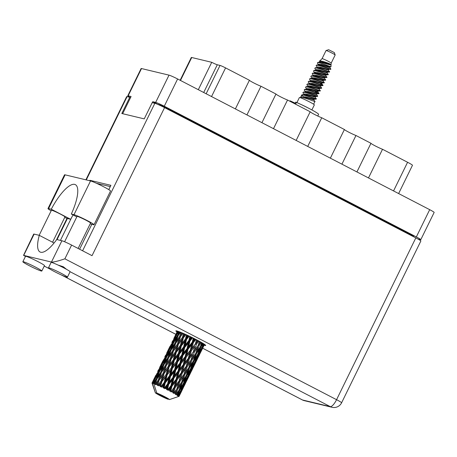 <?xml version="1.0" encoding="UTF-8"?>
<svg xmlns="http://www.w3.org/2000/svg" width="457" height="457" viewBox="0 0 457 457"><rect width="100%" height="100%" fill="white"/><g stroke="black" fill="none" stroke-linecap="round" stroke-linejoin="round"><path stroke-width="0.69" d="M246.934 114.913L260.976 86.253L275.977 94.028L261.935 122.687M273.492 128.68L287.533 100.02L310.194 111.771L296.153 140.43M307.71 146.423L321.745 117.763L344.407 129.514L330.365 158.173M341.922 164.166L355.963 135.5L370.964 143.281L356.923 171.941M368.479 177.933L382.52 149.273L407.587 162.269A8.209 0.588 26.1 0 1 412.471 165.285L398.624 193.562M418.086 239.108L420.411 239.668A7.483 0.537 -153.9 0 0 420.8 239.679A7.483 0.537 -153.9 0 0 416.344 236.926L164.269 106.224A7.483 0.537 -153.9 0 0 155.666 102.397L152.741 101.694L152.261 102.676M122.653 113.707L131.085 96.507L128.154 95.804A7.483 0.537 -153.9 0 0 127.766 95.793L141.116 68.544A7.483 0.537 26.1 0 1 141.51 68.55L169.016 75.142A7.483 0.537 26.1 0 1 177.619 78.97L429.694 209.672A7.483 0.537 26.1 0 1 434.15 212.425L420.8 239.679M127.766 95.793A7.483 0.537 -153.9 0 0 130.525 97.644M407.947 233.813L408.232 233.23L168.719 109.04L168.433 109.623M158.231 104.584L157.659 104.333M157.694 104.265L152.741 101.694M158.316 104.413A9.054 0.646 26.1 0 1 168.719 109.04M408.232 233.23A9.054 0.646 26.1 0 1 413.619 236.56L413.545 236.715M206.147 93.765L220.028 65.425A4.827 0.343 26.1 0 1 225.575 67.899L249.419 80.261L235.378 108.92M198.315 89.698L211.734 62.301L191.723 57.508L180.481 80.455M220.028 65.425L217.286 64.768L203.702 92.497M180.138 80.278L191.3 57.496A8.209 0.588 26.1 0 1 191.723 57.508M211.734 62.301A4.827 0.343 -153.9 0 0 217.286 64.768M260.976 86.253A7.243 0.52 26.1 0 1 253.732 82.906A7.243 0.52 26.1 0 1 249.419 80.261M287.533 100.02A7.243 0.52 26.1 0 1 280.29 96.673A7.243 0.52 26.1 0 1 275.977 94.028M321.745 117.763A7.243 0.52 26.1 0 1 314.507 114.416A7.243 0.52 26.1 0 1 310.194 111.771M355.963 135.5A7.243 0.52 26.1 0 1 348.725 132.159A7.243 0.52 26.1 0 1 344.407 129.514M382.52 149.273A7.243 0.52 26.1 0 1 375.277 145.926A7.243 0.52 26.1 0 1 370.964 143.281M64.705 217.458A11.471 0.823 -153.9 0 0 67.984 218.652L70.675 219.297L51.27 209.232L48.579 208.586A11.471 0.823 -153.9 0 0 47.985 208.575A11.471 0.823 -153.9 0 0 51.155 210.808M66.545 269.344L63.317 266.757L58.028 265.043M61.147 273.275A10.562 0.754 -153.9 0 0 48.459 267.859A10.562 0.754 -153.9 0 0 54.743 271.744A10.562 0.754 -153.9 0 0 67.43 277.159A10.562 0.754 -153.9 0 0 61.147 273.275M67.43 277.159L70.081 271.749A10.562 0.754 -153.9 0 0 70.087 271.721A10.562 0.754 -153.9 0 0 63.797 267.871A10.562 0.754 -153.9 0 0 53.258 262.998A10.562 0.754 -153.9 0 0 51.11 262.455L48.459 267.859M35.537 267.139A10.562 0.754 -153.9 0 0 22.85 261.724A10.562 0.754 -153.9 0 0 29.134 265.608A10.562 0.754 -153.9 0 0 41.827 271.024A10.562 0.754 -153.9 0 0 35.537 267.139M41.827 271.024L44.472 265.614A10.562 0.754 -153.9 0 0 38.188 261.735A10.562 0.754 -153.9 0 0 25.501 256.32L22.85 261.724M204.113 345.258A16.601 1.188 -153.9 0 0 205.69 345.481A16.601 1.188 -153.9 0 0 195.813 339.385A16.601 1.188 -153.9 0 0 175.876 330.874A16.601 1.188 -153.9 0 0 177.025 331.988M39.153 235.309L51.418 210.277A7.546 0.537 26.1 0 1 60.478 214.144A7.546 0.537 26.1 0 1 64.968 216.915L52.566 242.227M64.608 241.759L77.022 216.412A7.546 0.537 26.1 0 1 86.087 220.28A7.546 0.537 26.1 0 1 90.577 223.05L78.13 248.459M34.132 234.11A8.449 0.606 26.1 0 0 33.692 234.098L23.53 255.354L51.458 262.067L61.895 240.759L56.737 239.525A33.321 10.105 -62.6 0 1 40.039 251.984A33.321 10.105 -62.6 0 1 39.291 235.344L34.132 234.11L23.695 255.412L25.489 256.343M61.895 240.759A8.449 0.606 26.1 0 1 71.606 245.078L92.034 255.674L164.566 107.618L415.824 237.897A8.449 0.606 26.1 0 1 420.857 241.005L341.596 402.794A8.449 0.606 -153.9 0 0 336.569 399.686L415.824 237.897M85.893 179.824L126.652 96.633A8.449 0.606 26.1 0 1 127.092 96.644L129.759 97.284L121.813 113.507L144.241 118.877L152.187 102.659L154.854 103.299A8.449 0.606 26.1 0 1 164.566 107.618M129.759 97.284L130.513 97.672M60.421 240.405L71.743 217.304M89.658 180.726L89.869 180.292L110.908 185.331L108.8 189.626M91.788 224.353L79.604 249.225M96.53 183.314L110.28 186.605M54.069 243.004L39.291 235.344M92.097 181.446L89.869 180.292M71.606 245.078L64.877 258.816C58.17 261.107 53.698 262.187 51.458 262.067L53.258 262.998M48.579 208.586L65.111 174.848A11.471 0.823 -153.9 0 0 64.511 174.831L47.985 208.575M90.2 223.827L93.411 224.741A11.471 0.823 26.1 0 0 94.011 224.758L110.537 191.015A11.471 0.823 26.1 0 0 102.179 186.016A11.471 0.823 26.1 0 0 90.537 180.938L65.111 174.848M70.675 219.297A33.201 10.071 117.4 0 1 73.074 214.944M76.799 216.875L71.321 214.036L74.005 214.681A11.471 0.823 26.1 0 1 85.648 219.76A11.471 0.823 26.1 0 1 94.011 224.758M71.321 214.036A33.201 10.071 -62.6 0 0 75.359 184.645A33.201 10.071 -62.6 0 0 51.27 209.232M317.586 62.655L318.358 62.261C320.757 61.775 330.805 65.534 331.068 64.785L329.32 63.62C325.504 62.135 322.362 61.221 319.889 60.878L322.082 58.645A5.073 0.36 -153.9 0 1 322.339 58.662A5.073 0.36 -153.9 0 1 327.418 60.872A5.073 0.36 -153.9 0 1 331.182 63.106A5.073 0.36 -153.9 0 1 331.182 63.117L335.158 55.006A5.073 0.36 -153.9 0 0 335.152 54.977L334.324 52.566L328.64 49.722L326.07 50.527A5.073 0.36 -153.9 0 0 326.047 50.544L322.076 58.65A5.073 0.36 -153.9 0 0 322.076 58.656M335.152 54.977A5.073 0.36 -153.9 0 0 331.296 52.715A5.073 0.36 -153.9 0 0 326.309 50.55A5.073 0.36 -153.9 0 0 326.07 50.527M311.874 109.937L314.347 104.893A8.329 0.594 -153.9 0 0 308.275 101.26A8.329 0.594 -153.9 0 0 299.821 97.57A8.329 0.594 -153.9 0 0 299.386 97.558L296.913 102.608M328.994 67.385L327.178 66.071M319.392 61.01L319.991 62.415M318.358 62.261L322.91 62.506L331.068 64.785M331.182 63.106L330.925 66.751L329.434 66.733L321.917 64.534L318.935 64.18L318.523 64.848M330.645 66.454C333.501 68.162 320.74 62.46 317.969 62.615L317.455 62.872L317.615 63.517L318.666 65.117M316.85 67.813L317.609 66.882L320.591 67.236L328.109 69.441L330.811 69.087A7.363 0.526 -153.9 0 0 330.817 69.07A7.363 0.526 -153.9 0 0 330.805 69.036L330.474 68.544L330.805 69.036C330.485 69.236 319.169 64.563 316.81 64.98L316.13 65.574L317.341 67.819M317.347 95.776C320.168 97.564 306.498 91.606 303.562 92.017L302.882 92.611L304.099 94.856M304.191 93.965L304.899 94.576M309.88 98.072L312.297 99.603M317.181 96.113C320.003 97.907 306.333 91.948 303.397 92.36L302.882 92.611M303.922 94.211L304.316 94.565M308.618 97.684L310.926 99.186M316.021 98.478C318.849 100.272 305.173 94.313 302.237 94.725L301.723 94.976L300.375 97.735M314.702 101.186C317.524 102.974 303.848 97.015 300.912 97.427L302.071 95.062L303.042 96.621L302.717 97.29M318.757 64.226L319.472 64.831M324.453 68.327L326.864 69.864M318.495 64.471L318.889 64.82M317.969 62.615A7.363 0.526 -153.9 0 0 317.592 62.592A7.363 0.526 -153.9 0 0 317.586 62.609L317.455 62.872M330.428 69.076C333.25 70.869 319.58 64.911 316.644 65.322L316.13 65.574M329.269 71.441C332.09 73.234 318.42 67.276 315.484 67.687L314.804 68.276L316.016 70.527M316.113 69.635L316.821 70.241M321.802 73.737L324.219 75.268M329.103 71.783C331.925 73.571 318.255 67.613 315.319 68.024L314.804 68.276M315.844 69.881L316.238 70.229M327.943 74.148C330.765 75.936 317.095 69.978 314.159 70.389L313.479 70.984L314.696 73.229M314.787 72.337L315.496 72.943M327.778 74.485C330.6 76.273 316.93 70.315 313.993 70.726L313.479 70.984M314.519 72.583L314.913 72.931M324.916 74.702L326.618 76.85C329.44 78.638 315.77 72.68 312.834 73.091L312.154 73.686L313.371 75.931M326.452 77.187C329.274 78.981 315.604 73.023 312.668 73.428L312.154 73.686M325.298 79.552C328.12 81.346 314.445 75.388 311.508 75.799L310.834 76.388L312.045 78.633M312.137 77.747L312.851 78.353M317.826 81.849L322.648 84.962C325.47 86.75 311.794 80.792 308.863 81.203L308.184 81.797L309.395 84.042M325.133 79.889C327.955 81.683 314.279 75.725 311.343 76.136L310.834 76.388M311.868 77.987L312.262 78.341M316.564 81.46L318.872 82.963M323.973 82.26C326.795 84.048 313.119 78.09 310.183 78.501L309.509 79.095L310.72 81.34M323.807 82.597C326.629 84.385 312.954 78.427 310.017 78.838L309.509 79.095M310.543 80.695L310.943 81.043M322.482 85.299C325.304 87.087 311.628 81.129 308.698 81.54L308.184 81.797M321.322 87.664C324.144 89.458 310.474 83.5 307.538 83.905L306.858 84.499L308.069 86.744M308.167 85.853L308.875 86.464M313.856 89.96L316.273 91.491M321.157 88.001C323.979 89.795 310.309 83.837 307.372 84.248L306.858 84.499M307.898 86.099L308.292 86.453M312.588 89.572L318.261 93.234M319.997 90.366C322.819 92.16 309.149 86.202 306.213 86.613L305.533 87.201L306.744 89.452M319.831 90.709C322.653 92.497 308.983 86.539 306.047 86.95L305.533 87.201M318.672 93.074C321.494 94.862 307.824 88.904 304.888 89.315L304.208 89.909L305.425 92.154M311.206 95.364L313.622 96.901M318.506 93.411C321.328 95.199 307.658 89.241 304.722 89.652L304.208 89.909M305.247 91.509L305.642 91.857M328.891 66.591L329.765 67.333L329.103 67.413L321.585 65.208L316.81 64.98M327.566 69.293L329.508 71.658L329.297 72.08L326.784 72.143L319.266 69.938L316.284 69.584L315.878 70.258M328.44 70.041L320.26 67.91L315.484 67.687M327.475 72.183L327.143 72.857L328.183 74.36L328.035 74.759L326.035 74.937L317.941 72.646L314.964 72.286L314.553 72.96M327.143 72.857L318.935 70.618L314.159 70.389M326.858 77.067L326.652 77.49L324.133 77.553L316.615 75.348L313.639 74.994L312.879 75.925M325.795 75.445L317.609 73.32L312.834 73.091M324.83 77.587L324.47 78.147L325.533 79.769L325.384 80.164L323.385 80.341L315.29 78.05L312.314 77.696L311.903 78.37M324.499 78.261L316.284 76.022L311.508 75.799M322.271 80.106L324.213 82.471L324.002 82.894L321.488 82.957L313.965 80.752L310.988 80.398L310.577 81.072M323.145 80.855L314.959 78.724L310.183 78.501M320.945 82.808L322.888 85.179L322.676 85.596L320.163 85.659L312.645 83.46L309.663 83.105L308.903 84.037M321.819 83.557L313.633 81.432L308.863 81.203M320.494 86.259L321.562 87.881L321.408 88.275L319.414 88.452L311.32 86.162L308.338 85.807L307.927 86.482M320.854 85.699L320.523 86.373L319.831 86.339L312.314 84.134L307.538 83.905M318.295 88.218L320.237 90.583L320.026 91.006L317.512 91.069L309.995 88.864L307.013 88.509L306.253 89.446M319.169 88.966L310.988 86.836L306.213 86.613M316.969 90.92L318.912 93.285L318.7 93.708L316.187 93.771L308.669 91.571L305.687 91.217L305.282 91.886M317.849 91.668L309.663 89.543L304.888 89.315M316.524 94.37L317.586 95.993L317.438 96.387L315.439 96.564L307.344 94.273L304.368 93.919L303.956 94.593M316.878 93.811L316.547 94.485L315.856 94.45L308.338 92.245L303.562 92.017M314.319 96.33L316.278 98.752L316.055 99.118L314.113 99.272L306.019 96.975L303.042 96.621M315.199 97.078L307.013 94.947L302.237 94.725M315.856 98.821C318.683 100.609 305.008 94.65 302.071 95.062M153.838 380.915L152.975 383.08A15.092 1.08 -153.9 0 0 152.798 383.035A15.092 1.08 -153.9 0 0 152.638 383L154.66 379.91M160.933 366.428L158.939 371.53L156.048 376.397L158.145 371.341L161.761 365.423M168.033 351.936L166.034 357.037L163.149 361.904L165.245 356.848L168.862 350.93M175.134 337.443L173.134 342.55L170.25 347.406L172.346 342.362L175.962 336.432M178.259 331.365L177.35 332.919L178.019 331.279M204.547 344.367L203.673 346.098L204.496 344.332M200.629 352.358L204.473 344.515M204.359 344.241L199.96 353.118L204.273 344.178M198.921 355.46L201.457 350.622L196.573 360.584L198.921 355.46L198.315 355.123M201.554 350.159L201.457 350.622M203.382 346.44L203.673 346.098M202.571 348.405L202.023 348.091M198.755 355.289L196.036 360.025L198.098 354.769L200.92 350.062L198.755 355.289M195.065 362.407L197.744 357.637L192.86 367.605L195.065 362.407L194.408 362.053M200.92 350.062L201.217 348.76M197.938 356.728L197.744 357.637M199.378 353.815L199.96 353.118M201.508 347.554L202.165 347.908M196.282 360.933L196.573 360.584M173.968 392.809L173.671 393.391L174.78 393.26L176.179 391.346L175.242 394.294L176.179 394.077L177.653 389.301L180.852 384.765L179.093 390.164L175.888 394.682L176.962 394.557L178.264 392.597L177.019 395.402L177.944 395.191L179.635 390.507L182.589 385.868L180.566 391.152L177.442 395.688L178.436 395.539L179.618 393.534L178.716 395.762L178.064 396.179L178.933 395.962L180.869 391.386L183.543 386.622L178.978 396.008L178.23 396.356L179.093 396.156L180.161 394.094L179.127 396.265L178.299 396.585L179.081 396.333A15.092 1.08 -153.9 0 1 179.053 396.345L169.433 399.595A7.849 0.56 -153.9 0 0 164.766 396.716A7.849 0.56 -153.9 0 0 156.802 393.043L153.94 384.086L155.374 381.395L154.62 383.623L155.18 384.548L156.791 379.247L159.961 374.546L158.333 379.841L155.471 383.943L155.877 384.811L157.619 382.263L156.957 384.537L157.539 385.491L159.133 380.167L162.509 375.585L161.064 380.995L158.042 384.994L158.402 385.862L160.43 383.457L159.836 385.777L160.378 386.736L162.012 381.412L165.537 376.916L164.217 382.412L161.081 386.342L161.367 387.182L163.623 384.914L163.075 387.262L163.532 388.193L164.126 387.764L165.251 382.897L168.85 378.47L167.582 384.011L164.406 387.896L164.577 388.696L165.468 388.41L167.005 386.531L166.468 388.896L166.794 389.781L167.525 389.421L168.644 384.531L172.249 380.133L170.958 385.691L167.805 389.564L167.833 390.301L168.844 390.089L170.364 388.216L169.804 390.581L169.964 391.392L170.798 391.095L171.981 386.216L175.517 381.806L174.134 387.342L170.929 391.9L172.015 391.74L173.489 389.85L172.843 392.929L173.746 392.683L175.048 387.839L178.447 383.383L176.899 388.867L173.968 392.809A15.092 1.08 -153.9 0 0 173.746 392.683M172.872 392.203A15.092 1.08 -153.9 0 0 172.015 391.74M169.804 390.581A15.092 1.08 -153.9 0 0 168.844 390.089M166.468 388.896A15.092 1.08 -153.9 0 0 165.468 388.41M163.075 387.262A15.092 1.08 -153.9 0 0 162.104 386.811M159.836 385.777A15.092 1.08 -153.9 0 0 158.95 385.388M156.957 384.537A15.092 1.08 -153.9 0 0 156.214 384.234M154.62 383.623A15.092 1.08 -153.9 0 0 154.066 383.423M177.47 394.877A15.092 1.08 -153.9 0 0 176.962 394.557M175.482 393.666A15.092 1.08 -153.9 0 0 174.78 393.26M194.768 362.167L191.906 366.857L193.837 361.527L196.79 356.883L194.768 362.167M191.003 369.256L193.819 364.56L191.66 369.77L188.935 374.523L191.003 369.256L190.301 368.89M196.79 356.883L197.184 355.243M194.116 363.258L193.819 364.56M195.208 361.041L196.036 360.025M197.395 354.404L198.098 354.769M192.277 368.302L192.86 367.605M190.575 368.959L187.581 373.586L189.381 368.199L192.46 363.623L190.575 368.959M186.73 376.02L189.689 371.375L187.667 376.665L184.805 381.338L186.73 376.02L186.005 375.648L183.474 383.452L180.481 388.079L182.28 382.692L185.365 378.11M192.46 363.623L193.105 361.156L193.837 361.527M190.089 369.73L189.689 371.375M190.866 368.159L191.906 366.857M188.107 375.54L188.935 374.523M186.188 375.677L183.074 380.235L184.754 374.814L187.953 370.273L186.188 375.677M187.953 370.273L188.632 367.828L189.381 368.199M186.353 375.18L187.581 373.586M183.765 382.652L184.805 381.338M181.629 382.303L178.39 386.828L179.972 381.349L183.274 376.859L181.629 382.303M183.525 375.997L184 374.443L184.754 374.814M183.274 376.859L188.518 358.517L193.642 338.271M182.28 382.692L181.538 382.32L180.852 384.765M181.538 382.32L183.074 380.235M179.258 389.672L180.481 388.079M176.899 388.867L179.224 380.995L179.972 381.349M178.447 383.383L183.514 364.983L190.386 336.666M176.431 390.484L176.179 391.346M177.653 389.301L176.905 388.93L178.39 386.828M193.528 366.857L197.378 358.996M191.826 369.947L194.356 365.114L189.472 375.083L191.826 369.947L191.215 369.61M194.453 364.657L194.356 365.114M195.47 362.904L194.922 362.59M187.964 376.899L190.643 372.129L185.759 382.092L187.964 376.899L187.307 376.545M190.843 371.215L190.643 372.129M189.181 375.426L189.472 375.083M183.903 383.749L186.719 379.047L184.559 384.263L181.835 389.016L183.903 383.749L183.2 383.383M187.016 377.75L186.719 379.047M185.182 382.789L185.759 382.092M182.989 384.223L182.589 385.868M181.006 390.032L181.835 389.016M179.635 390.507L178.904 390.135L178.264 392.597M186.433 381.344L190.278 373.495M184.725 384.44L187.256 379.607L182.372 389.575L184.725 384.44L184.114 384.103M187.353 379.15L187.256 379.607M188.37 377.396L187.821 377.082M183.743 385.714L183.543 386.622M182.08 389.918L182.372 389.575M179.915 392.237L179.618 393.534M180.869 391.386L180.207 391.032M179.333 395.836L183.177 387.987M180.258 393.637L180.161 394.094M181.275 391.883L180.721 391.569M153.535 383.246A15.092 1.08 -153.9 0 0 153.409 383.206L155.134 378.704L158.059 373.866L156.191 379.036L153.535 383.246L154.089 383.503M152.975 383.08L153.409 383.206M152.358 382.955A15.092 1.08 -153.9 0 0 152.295 382.949L156.911 373.592L152.358 382.955L153.009 383.24L152.638 383M153.98 383.851L152.295 382.949M155.34 392.694A7.849 0.56 -153.9 0 0 155.34 392.74A7.849 0.56 -153.9 0 0 160.236 395.693A7.849 0.56 -153.9 0 0 167.97 399.247L155.34 392.694L152.478 383.737L152.627 383.155M152.118 382.955A15.092 1.08 -153.9 0 0 152.027 383L153.101 380.852L152.118 382.955L152.478 383.737M155.34 392.74L152.015 383.103A15.092 1.08 -153.9 0 0 152.015 383.115A15.092 1.08 -153.9 0 1 152.01 383.086L152.284 383.851L152.027 383M177.093 331.851L173.837 338.488M177.505 331.114L176.613 332.856L177.453 331.097M176.528 333.256L176.613 332.856M175.471 335.141L176.048 335.381M169.998 346.332L166.736 352.981M171.895 342.442L172.717 340.751M177.744 331.188L173.329 340.082L177.647 331.159M177.065 334.164L177.35 332.919M176.076 335.141L176.756 335.444M173.14 340.933L173.329 340.082M174.671 337.049L174.397 337.375M172.112 342.339L172.746 342.613M169.433 347.743L169.518 347.343M168.37 349.634L168.947 349.873M162.898 360.83L159.642 367.468M164.8 356.928L165.623 355.238M168.467 349.588L171.112 344.601L168.976 349.634L166.228 354.575L168.467 349.588M178.91 331.599L177.493 335.558L174.471 340.356L176.431 335.227L178.67 331.508M179.841 331.953L178.887 333.399L179.441 331.799M178.39 335.312L178.887 333.399M177.493 335.558L178.23 335.901L176.67 337.923L174.928 343.167L171.792 347.886L173.614 342.699L176.67 337.923M174.083 341.956L174.471 340.356M173.134 342.55L173.849 342.876M169.964 348.651L170.25 347.406M171.683 343.915L171.112 344.601M168.976 349.634L169.656 349.936M166.04 355.426L166.228 354.575M167.57 351.547L167.296 351.873M165.017 356.826L165.651 357.1M162.326 362.241L162.412 361.841M161.264 364.132L161.847 364.372M155.791 375.323L152.541 381.961M157.699 371.421L158.522 369.724M161.367 364.086L164.012 359.093L161.869 364.132L159.133 369.062L161.367 364.086M169.33 349.719L172.26 344.875L170.392 350.051L167.376 354.849L169.33 349.719M180.858 332.359L179.635 336.363L176.379 341.036L178.087 335.769L180.481 332.21M182.126 332.89L181.132 334.267L181.6 332.667M179.635 336.363L180.384 336.735L181.103 334.37M183.44 333.456L182.366 337.517L178.927 342.076L181.086 334.421M174.928 343.167L175.677 343.527L176.379 341.036M171.289 349.805L171.792 347.886M173.294 343.584L172.26 344.875M170.392 350.051L171.129 350.399L169.57 352.421L167.833 357.654L164.691 362.384L166.519 357.185L169.57 352.421M166.988 356.443L167.376 354.849M166.034 357.037L166.754 357.363M162.863 363.149L163.149 361.904M164.589 358.408L164.012 359.093M161.869 364.132L162.549 364.435M158.945 369.913L159.133 369.062M160.47 366.04L160.196 366.365M157.916 371.318L158.55 371.592M155.231 376.734L155.311 376.334M154.169 378.619L154.746 378.859M162.229 364.218L165.16 359.368L163.292 364.549L160.276 369.336L162.229 364.218M170.987 350.262L174.163 345.555L172.535 350.862L169.279 355.529L170.987 350.262M175.631 343.436L178.916 338.791L177.385 344.155L174.037 348.754L175.631 343.436M180.429 336.689L182.96 333.244M184.971 334.13L183.943 335.461L184.354 333.856M182.366 337.517L183.08 337.883L184.182 333.781M186.496 334.827L185.513 338.934L181.955 343.413L183.943 335.461M177.385 344.155L178.121 344.527L180.384 336.735L178.916 338.791M178.264 344.527L181.726 339.985L180.344 345.452L176.842 349.953L178.927 342.076M172.535 350.862L173.283 351.227L174.003 348.857M173.329 351.187L176.71 346.595L175.265 352.01L171.826 356.569L173.986 348.914M175.677 343.527L174.163 345.555M167.833 357.654L168.582 358.014L169.279 355.529M164.189 364.303L164.691 362.384M166.199 358.071L165.16 359.368M163.292 364.549L164.029 364.892L162.475 366.908L160.733 372.147L157.591 376.876L159.419 371.678L162.475 366.908M159.887 370.93L160.276 369.336M158.939 371.53L159.653 371.855M155.763 377.642L156.048 376.397M157.488 372.901L156.911 373.592M154.774 378.619L155.454 378.922M153.375 380.527L153.101 380.852M163.886 364.76L167.068 360.047L165.434 365.354L162.184 370.01L163.886 364.76M168.53 357.922L171.815 353.284L170.284 358.642L166.931 363.252L168.53 357.922M183.314 337.934L185.942 334.575M188.187 335.615L187.136 336.918L187.519 335.301M185.513 338.934L186.148 339.283L187.17 335.135M189.826 336.392L188.884 340.534L185.268 344.961L186.553 339.42L186.148 339.283L187.136 336.918M180.344 345.452L181.029 345.812L183.08 337.883L181.726 339.985M181.349 345.903L184.919 341.442L183.628 346.972L180.041 351.404L181.349 345.903L181.029 345.812L181.955 343.413M175.265 352.01L175.979 352.381L178.121 344.527L176.71 346.595M176.213 352.427L179.738 347.931L178.413 353.432L174.854 357.905L176.842 349.953M170.284 358.642L171.027 359.013L173.283 351.227L171.815 353.284M171.164 359.013L174.625 354.483L173.249 359.933L169.741 364.446L171.826 356.569M165.434 365.354L166.182 365.726L166.902 363.355M166.228 365.68L169.61 361.087L168.165 366.508L164.731 371.055L166.885 363.412M168.582 358.014L167.068 360.047M160.733 372.147L161.481 372.506L162.184 370.01M157.094 378.79L157.591 376.876M159.099 372.564L158.059 373.866M156.191 379.036L156.934 379.379L155.374 381.395M161.435 372.415L164.714 367.776L163.189 373.135L159.83 377.745L161.435 372.415M186.553 339.42L189.238 336.112M191.58 337.243L190.523 338.534L190.895 336.912M188.884 340.534L189.398 340.836L190.523 338.534M183.628 346.972L184.211 347.297L186.148 339.283L184.919 341.442M184.691 347.48L188.307 343.058L187.027 348.622L183.423 353.021L184.691 347.48L184.211 347.297L185.268 344.961M178.413 353.432L179.047 353.775L181.029 345.812L179.738 347.931M179.452 353.912L183.051 349.479L181.783 355.032L178.167 359.453L179.452 353.912L179.047 353.775L180.041 351.404M173.249 359.933L173.928 360.293L175.979 352.381L174.625 354.483M174.248 360.39L177.819 355.934L176.533 361.458L172.94 365.903L174.248 360.39L173.928 360.293L174.854 357.905M168.165 366.508L168.879 366.874L171.027 359.013L169.61 361.087M169.113 366.925L172.637 362.424L171.312 367.925L167.753 372.386L169.741 364.446M163.189 373.135L163.926 373.506L166.182 365.726L164.714 367.776M164.063 373.506L167.525 368.97L166.148 374.426L162.641 378.939L164.731 371.055M158.333 379.841L159.087 380.213L159.801 377.848M159.133 380.167L159.784 377.905M161.481 372.506L159.961 374.546M169.433 399.595L156.802 393.043M193.225 338.06L192.26 342.213L188.667 346.623L189.946 341.053L192.637 337.769M194.922 338.923L193.882 340.214L194.265 338.586M192.26 342.213L192.62 342.447L193.882 340.214M189.946 341.053L189.398 340.836L188.307 343.058M187.027 348.622L187.473 348.891L188.667 346.623M181.783 355.032L182.297 355.329L184.211 347.297L183.051 349.479M182.846 355.552L186.45 351.142L185.159 356.706L181.566 361.116L182.846 355.552L182.297 355.329L183.423 353.021M176.533 361.458L177.116 361.784L179.047 353.775L177.819 355.934M177.596 361.961L181.206 357.557L179.932 363.109L176.322 367.519L177.596 361.961L177.116 361.784L178.167 359.453M171.312 367.925L171.946 368.273L173.928 360.293L172.637 362.424M172.352 368.411L175.956 363.972L174.683 369.524L171.072 373.935L172.352 368.411L171.946 368.273L172.94 365.903M166.148 374.426L166.834 374.786L168.879 366.874L167.525 368.97M167.148 374.883L170.724 370.427L169.433 375.951L165.84 380.395L167.148 374.883L166.834 374.786L167.753 372.386M161.064 380.995L161.784 381.361L163.926 373.506L162.509 375.585M162.012 381.412L162.641 378.939M157.539 385.491L159.087 380.213L157.619 382.263M188.084 349.148L191.666 344.738L190.329 350.302L186.782 354.706L188.084 349.148L187.473 348.891L186.45 351.142M196.47 339.722L195.43 343.864L191.934 348.297L193.282 342.739L195.927 339.442M198.018 340.545L197.001 341.853L197.418 340.225M195.43 343.864L196.716 339.854M199.366 341.276L198.201 345.389L194.859 349.873L196.35 344.361L195.619 344.024L197.001 341.853M193.282 342.739L192.62 342.447L191.666 344.738M190.329 350.302L190.609 350.496L191.934 348.297M185.159 356.706L185.519 356.946L186.782 354.706M179.932 363.109L180.378 363.378L182.297 355.329L181.206 357.557M180.983 363.635L184.559 359.236L183.234 364.789L179.681 369.199L180.983 363.635L180.378 363.378L181.566 361.116M174.683 369.524L175.197 369.822L177.116 361.784L175.956 363.972M175.745 370.044L179.35 365.634L178.059 371.204L174.471 375.603L175.745 370.044L175.197 369.822L176.322 367.519M169.433 375.951L170.015 376.277L171.946 368.273L170.724 370.427M170.495 376.454L174.106 372.044L172.832 377.602L169.221 382.012L170.495 376.454L170.015 376.277L171.072 373.935M164.217 382.412L164.851 382.76L166.834 374.786L165.537 376.916M165.251 382.897L164.851 382.76L165.84 380.395M160.378 386.736L161.784 381.361L160.43 383.457M186.182 357.231L189.718 352.815L188.33 358.362L184.834 362.789L186.182 357.231L185.519 356.946L184.559 359.236M191.306 350.816L194.785 346.377L193.322 351.901L189.906 356.346L191.306 350.816L190.609 350.496L189.718 352.815M196.35 344.361L198.904 341.019M200.669 342.002L199.692 343.35L200.166 341.722M198.201 345.389L199.429 341.31M201.731 342.607L200.395 346.686L197.27 351.256L198.955 345.823L198.201 345.452L199.692 343.35M193.322 351.901L194.785 346.377M194.168 352.37L197.475 347.874L195.825 353.324L192.591 357.837L194.168 352.37L193.42 352.016L194.859 349.873M188.33 358.362L189.906 356.346M183.234 364.789L183.514 364.983L184.834 362.789M178.059 371.204L178.419 371.438L180.378 363.378L179.35 365.634M179.081 371.73L182.617 367.308L181.229 372.855L177.739 377.271L179.081 371.73L178.419 371.438L179.681 369.199M172.832 377.602L173.277 377.87L175.197 369.822L174.106 372.044M173.883 378.128L177.465 373.729L176.134 379.281L172.58 383.697L173.883 378.128L173.277 377.87L174.471 375.603M167.582 384.011L168.102 384.314L170.015 376.277L168.85 378.47M168.644 384.531L168.102 384.314L169.221 382.012M163.532 388.193L164.851 382.76L163.623 384.914M184.211 365.297L187.684 360.876L186.228 366.388L182.8 370.838L184.211 365.297L183.514 364.983L182.617 367.308M189.249 358.854L192.648 354.398L191.1 359.882L187.764 364.366L189.249 358.854L188.518 358.517L187.684 360.876M198.955 345.823L201.377 342.402M202.708 343.19L201.777 344.601L202.337 342.967M200.554 346.189L201.777 344.601M197.727 347.006L197.475 347.874M196.476 353.712L199.56 349.125L197.675 354.478L194.682 359.093L196.476 353.712L195.733 353.341L197.27 351.256M191.1 359.882L192.648 354.398M191.854 360.316L195.053 355.78L193.288 361.179L190.169 365.749L191.854 360.316L191.1 359.95L192.591 357.837M186.228 366.388L187.764 364.366M181.229 372.855L182.8 370.838M176.134 379.281L176.413 379.476L178.419 371.438L177.465 373.729M177.11 379.796L180.584 375.363L179.127 380.881L175.699 385.331L177.11 379.796L176.413 379.476L177.739 377.271M170.958 385.691L171.324 385.925L173.277 377.87L172.249 380.133M171.981 386.216L171.324 385.925L172.58 383.697M166.794 389.781L168.102 384.314L167.005 386.531M182.143 373.352L185.548 368.885L184 374.38L180.664 378.853L182.143 373.352L181.418 373.009L180.584 375.363M187.073 366.857L190.375 362.367L188.73 367.811L185.491 372.335L187.073 366.857L186.325 366.503L185.548 368.885M203.422 343.63L201.868 347.674L199.006 352.364L200.937 347.029L203.199 343.493M204.022 344.012L203.137 345.538L203.799 343.87M203.137 345.538L202.308 346.549M200.937 347.029L200.206 346.657L199.56 349.125M199.006 352.364L197.961 353.672M194.682 359.093L193.454 360.687M195.733 353.341L195.053 355.78M190.626 361.504L190.375 362.367M190.169 365.749L188.632 367.828M185.491 372.335L184 374.38M180.664 378.853L179.127 380.881M175.699 385.331L174.323 387.502L176.413 379.476L175.517 381.806M170.929 391.9L174.134 387.342M169.964 391.392L171.324 385.925L170.364 388.216M173.489 389.85L174.323 387.502L185.862 371.827M172.843 392.929L174.323 387.502L175.048 387.839M312.999 99.032L314.953 101.46L313.605 104.213M313.873 99.78L305.687 97.655L300.912 97.427M307.812 107.801A8.329 0.594 -153.9 0 0 301.089 104.504M313.902 99.894L314.113 99.272M322.094 61.581L323.328 62.609M314.148 77.804L315.381 78.833M308.212 86.459L307.601 86.704M306.201 94.028L307.435 95.056M329.32 63.62L323.242 61.826L320.26 61.472L319.849 62.146M319.689 70.047L321.328 71.263M316.998 90.023L318.203 91.109L317.872 91.783M306.441 97.084L308.081 98.301M320.768 64.288L322.002 65.317M318.123 69.693L319.357 70.721M310.172 85.916L311.406 86.944M167.833 390.301L181.418 373.009L192.963 357.328M164.577 388.696L188.518 358.517L200.057 342.841M161.367 387.182L198.189 340.636M158.402 385.862L195.276 339.105M158.539 380.984L173.928 360.293L192.089 337.495M165.634 366.503L175.979 352.381L188.827 335.912M172.735 352.01L185.696 334.461M179.835 337.512L182.903 333.222M173.671 393.391L178.761 386.319M317.764 116.027L318.592 114.341A16.298 1.165 -153.9 0 0 311.417 109.691A16.298 1.165 -153.9 0 0 296.473 102.419L295.679 102.151L294.862 103.819M295.176 103.173L290.081 100.808L289.875 101.237M393.546 190.929L407.587 162.269M141.51 68.55L128.154 95.804M155.666 102.397L169.016 75.142M416.344 236.926L429.694 209.672M177.619 78.97L164.269 106.224M225.575 67.899L211.54 96.558M202.674 348.217L302.528 399.995L330.297 406.644L70.087 271.721M44.249 266.071L49.584 268.836M61.552 275.045L175.871 334.318M82.603 250.779L154.854 103.299M127.092 96.644L86.293 179.921M67.402 218.486L57.056 239.599M64.877 258.816L336.569 399.686A8.449 2.565 117.4 0 1 330.297 406.644A8.449 8.032 -76.5 0 0 332.039 407.296A8.449 8.449 0 0 0 341.596 402.794M304.271 400.64A8.449 8.032 -76.5 0 1 302.528 399.995A8.449 2.565 -62.6 0 1 302.351 399.926A8.449 8.449 0 0 0 304.271 400.64L332.039 407.296M74.005 214.681L90.537 180.938M295.599 104.202L296.473 102.419M291.56 102.105L291.84 101.528M23.53 255.354L25.478 256.366M44.238 266.094L49.802 268.973M61.147 274.857L175.859 334.341M202.662 348.234L302.351 399.926M67.019 218.355L56.462 239.896M203.376 346.777L201.748 350.102M199.532 354.632L198.492 356.746M196.276 361.27L194.648 364.595M192.431 369.119L191.397 371.233M189.175 375.763L187.547 379.087M185.336 383.612L184.297 385.731M182.075 390.255L180.452 393.574M175.974 334.101L174.94 336.215M168.879 348.594L167.839 350.713M161.772 363.087L160.738 365.206M154.677 377.579L153.638 379.693M330.125 66.773L329.794 67.447M318.506 64.437L318.175 65.111M315.861 69.841L315.53 70.515M322.179 82.997L321.848 83.671M310.56 80.655L310.229 81.335M319.529 88.401L319.197 89.081M307.909 86.065L307.578 86.739M305.265 91.469L304.933 92.148M330.765 68.853L329.765 67.333M319.831 61.729L319.5 62.409M328.8 69.475L328.469 70.155M326.149 74.885L325.818 75.559M314.536 72.543L314.205 73.223M323.505 80.289L323.173 80.969M311.885 77.953L311.554 78.627M315.558 96.513L315.227 97.192M303.939 94.176L303.608 94.85"/></g></svg>
